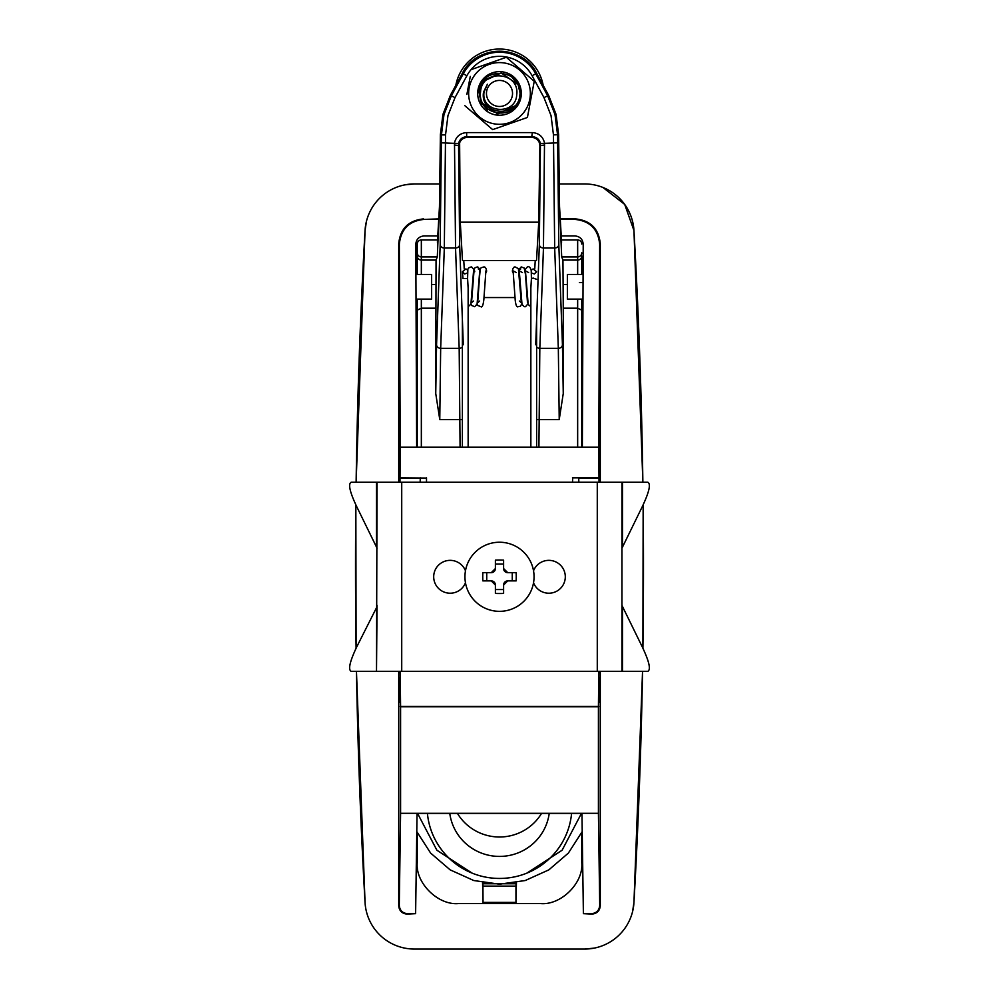 <?xml version="1.0" encoding="UTF-8"?>
<svg xmlns="http://www.w3.org/2000/svg" width="999" height="999" viewBox="0 0 999 999"><rect width="100%" height="100%" fill="white"/><g stroke="black" fill="none" stroke-linecap="round" stroke-linejoin="round"><path stroke-width="1.5" d="M599.412 677.559L599.412 702.247L599.412 677.559M582.979 299.126L567.37 299.126L567.37 274.45L583.079 274.45M600.062 274.45L600.062 299.126L600.062 274.45M399.588 702.247L399.588 677.559L399.588 702.247M415.921 274.45L431.63 274.45L431.63 299.126L416.021 299.126M398.938 299.126L398.938 274.45L398.938 299.126M560.277 219.418L575.099 219.418C589.972 220.991 598.164 229.258 599.662 244.206L598.788 447.215L582.342 447.215L583.216 244.206C582.717 239.223 579.982 236.463 575.024 235.939L561.226 235.939M575.099 219.418L575.599 218.918C590.484 220.479 598.713 228.709 600.274 243.594L599.662 244.206M438.723 219.418L423.901 219.418C409.028 220.991 400.836 229.258 399.338 244.206L400.212 447.215L582.342 447.215M575.599 218.918L560.252 218.918M438.748 218.918L423.901 219.418M399.338 244.206L398.726 243.594C400.287 228.709 408.516 220.479 423.401 218.918M417.045 813.311L415.609 913.648L407.38 913.648C402.435 913.123 399.725 910.339 399.275 905.306L400.587 813.311L598.413 813.311L598.413 706.743L400.587 706.743L400.587 813.311M407.38 913.648L406.943 914.085C401.985 913.561 399.238 910.826 398.726 905.856L399.275 905.306M598.413 813.311L599.725 905.306C599.275 910.339 596.565 913.123 591.62 913.648L583.391 913.648L581.955 813.311M599.725 905.306L600.274 905.856C599.762 910.826 597.015 913.561 592.057 914.085L591.62 913.648M592.057 914.085L583.391 913.648M415.609 913.648L406.943 914.085M594.018 948.151L584.677 949.05A49.363 49.363 0 0 0 633.953 902.484L642.544 671.39A5935.708 5935.708 0 0 1 633.953 902.484L632.554 911.687M642.906 648.189L643.156 504.882A5935.708 5935.708 0 0 1 642.906 648.189M558.891 183.953L584.677 183.953A49.363 49.363 0 0 1 633.953 230.519A5935.708 5935.708 0 0 1 642.869 482.18L633.953 230.519L624.7 204.42L602.921 187.45M404.982 184.84L414.323 183.953A49.363 49.363 0 0 0 365.047 230.519L356.131 482.18A5935.708 5935.708 0 0 1 365.047 230.519L366.446 221.303M355.844 504.882L356.094 648.189A5935.708 5935.708 0 0 1 355.844 504.882M356.456 671.39L365.047 902.484A5935.708 5935.708 0 0 1 356.456 671.39M414.323 183.953L440.109 183.953M365.047 902.484A49.363 49.363 0 0 0 414.323 949.05L584.677 949.05M398.726 243.594L398.726 482.18M398.726 671.39L398.726 905.856M600.274 905.856L600.274 671.39M600.274 482.18L600.274 243.594M416.658 447.215L415.784 244.206C416.283 239.223 419.018 236.463 423.976 235.939L437.774 235.939M417.045 813.448L581.955 813.448M399.975 482.18L400.212 447.215M400.212 671.39L400.587 706.743M598.413 706.743L598.788 671.39M400.212 706.355L598.788 706.355M599.025 482.18L598.788 447.215M599.025 478.059L578.696 478.059M572.714 478.059L572.489 482.18M572.489 477.834L598.788 477.834M426.286 478.059L400.212 477.834M426.511 477.834L426.511 482.18M399.975 478.059L420.304 478.059M599.962 282.605L599.962 286.975M579.395 282.605L583.054 282.605M427.422 813.448A72.39 71.691 180 0 0 499.5 878.446A72.39 71.691 180 0 0 571.578 813.448M449.775 813.448A50.187 49.7 180 0 0 549.225 813.448M457.467 813.448A49.038 48.564 180 0 0 541.533 813.448M516.446 882.616L515.959 902.397L483.041 902.397L482.904 882.691M515.959 902.397L515.959 886.101L483.041 886.101M482.554 882.616L483.041 902.397M482.904 883.74L516.096 883.74M417.232 832.554L417.232 862.836C415.397 882.991 438.012 905.394 458.366 903.571L540.634 903.571C560.988 905.394 583.603 882.991 581.768 862.836L581.768 832.554M515.959 886.101L516.096 882.691M516.096 883.665L509.278 883.665M489.722 883.665L482.904 883.665M485.551 273.476L486.638 271.129C486.213 268.319 485.314 266.908 483.941 266.908C479.508 268.306 480.569 267.133 479.582 276.011L477.684 302.697L479.657 301.036M480.157 270.242L478.209 268.906M520.791 268.906L518.843 270.242M519.343 301.036L521.316 302.697L518.394 268.631L515.059 266.908C513.686 266.908 512.787 268.319 512.362 271.129L513.449 273.476M536.613 279.32L533.204 278.084L531.418 278.571L530.856 288.124L530.856 447.215M524.925 269.78L527.397 266.908C529.083 266.159 530.357 267.37 531.231 270.554L531.418 278.571M531.381 272.939L534.328 273.963L536.588 271.753L533.129 268.906L531.181 270.242M467.819 270.242L465.871 268.906L462.412 271.753L464.672 273.963L467.632 272.914M463.236 278.434L467.582 278.571L468.144 288.124L468.144 447.215M467.582 278.571L467.819 270.267C467.669 268.456 468.931 267.332 471.603 266.908L474.075 269.792M512.487 94.555A13.024 13.024 0 0 1 498.401 106.431A13.024 13.024 0 0 1 486.513 92.358A13.024 13.024 0 0 1 500.599 80.469A13.024 13.024 0 0 1 512.487 94.555M518.968 100.075L518.743 100.712C511.838 121.678 477.072 113.961 480.569 91.846C481.705 68.631 520.142 71.553 516.708 94.905C515.659 115.896 480.881 113.287 484.016 92.145L487.387 84.228L483.541 92.108C479.483 115.822 518.356 118.282 519.842 95.18L520.067 93.082A20.567 20.567 0 0 1 519.992 95.192L519.867 96.329M487.362 110.052L480.881 102.198L479.008 91.721L480.881 102.198L497.764 113.948L516.383 105.207L518.743 100.712L516.383 105.207L497.764 113.948L516.383 105.207L518.743 100.712L516.383 105.207L497.764 113.948L480.881 102.198L479.008 91.721L480.881 102.198L497.764 113.948L516.383 105.207L518.743 100.712A20.567 20.567 0 0 0 519.992 95.192M481.868 104.033L479.008 91.721L480.881 102.198L497.764 113.948L516.383 105.207L518.743 100.712L516.383 105.207L497.764 113.948L480.881 102.198L479.008 91.721L480.881 102.198L497.764 113.948L516.383 105.207L518.743 100.712L516.383 105.207L497.764 113.948L480.881 102.198L479.008 91.721L480.881 102.198L497.764 113.948L516.383 105.207L518.743 100.712L516.383 105.207L497.764 113.948L516.383 105.207L518.743 100.712L516.383 105.207L497.764 113.948L480.881 102.198L479.008 91.721L480.881 102.198L497.764 113.948L516.383 105.207L518.743 100.712L516.383 105.207L497.764 113.948L480.881 102.198L479.008 91.721L480.881 102.198L497.764 113.948L516.383 105.207L518.743 100.712L516.383 105.207L497.764 113.948L480.881 102.198L497.764 113.948L516.383 105.207L497.764 113.948L480.881 102.198L497.764 113.948L516.383 105.207L518.743 100.712L516.383 105.207L497.764 113.948L480.881 102.198L479.008 91.721L481.868 104.033L479.008 91.721L480.881 102.198L497.764 113.948L516.383 105.207L518.743 100.712L516.383 105.207L497.764 113.948L480.881 102.198L479.008 91.721L480.881 102.198L497.764 113.948L516.383 105.207L518.743 100.712L516.383 105.207L497.764 113.948L480.881 102.198L479.008 91.721L480.881 102.198L497.764 113.948L516.383 105.207L497.764 113.948L480.881 102.198L479.008 91.721L480.881 102.198L497.764 113.948L516.383 105.207L518.743 100.712L516.383 105.207L497.764 113.948L480.881 102.198L479.008 91.721L480.881 102.198L497.764 113.948L516.383 105.207L518.743 100.712L516.383 105.207L497.764 113.948L480.881 102.198L479.008 91.721L480.881 102.198L497.764 113.948L516.383 105.207L518.743 100.712L516.383 105.207L497.764 113.948L480.881 102.198L479.008 91.721L482.617 81.706L501.236 72.964L518.119 84.703L520.067 93.082L518.119 84.703L501.236 72.964L482.617 81.706L479.008 91.721L482.617 81.706L501.236 72.964L518.119 84.703L520.067 93.082L518.119 84.703L501.236 72.964L483.891 80.057L501.236 72.964L518.119 84.703L520.067 93.082L518.119 84.703L501.236 72.964L482.617 81.706L479.008 91.721L482.617 81.706L501.236 72.964L518.119 84.703L520.067 93.082L518.119 84.703L501.236 72.964L482.617 81.706L479.008 91.721L482.617 81.706L479.008 91.721L482.617 81.706L501.236 72.964L518.119 84.703L520.067 93.082L518.119 84.703L501.236 72.964L482.617 81.706L479.008 91.721L482.617 81.706L501.236 72.964L518.119 84.703L520.067 93.082L518.119 84.703L501.236 72.964L482.617 81.706L479.008 91.721L482.617 81.706L501.236 72.964L518.119 84.703L520.067 93.082L518.119 84.703L501.236 72.964L482.617 81.706L479.008 91.721L482.617 81.706L501.236 72.964L518.119 84.703L520.067 93.082L518.119 84.703L501.236 72.964L482.617 81.706L479.008 91.721L482.617 81.706L501.236 72.964L518.119 84.703L520.067 93.082L518.119 84.703L501.236 72.964L482.617 81.706L479.008 91.721L482.617 81.706L501.236 72.964L518.119 84.703L520.067 93.082L518.119 84.703L501.236 72.964L482.617 81.706L479.008 91.721L482.617 81.706L501.236 72.964L518.119 84.703L501.236 72.964L482.617 81.706L480.144 86.501M516.383 105.207L497.764 113.948L480.881 102.198L497.764 113.948L516.383 105.207L518.743 100.712L516.383 105.207L497.764 113.948L480.881 102.198L497.764 113.948L516.383 105.207L518.743 100.712L516.383 105.207L497.764 113.948L480.881 102.198L479.008 91.721L480.881 102.198L497.764 113.948L516.383 105.207L518.743 100.712L516.383 105.207L497.764 113.948L480.881 102.198L479.008 91.721L480.881 102.198L497.764 113.948L516.383 105.207L518.743 100.712L516.383 105.207L497.764 113.948L480.881 102.198L479.008 91.721L480.881 102.198L497.764 113.948L516.383 105.207L518.743 100.712L516.383 105.207L497.764 113.948L480.881 102.198L479.008 91.721L482.617 81.706L501.236 72.964L518.119 84.703L501.236 72.964L482.617 81.706L479.008 91.721L483.891 80.057L501.236 72.964L518.119 84.703L520.067 93.082L518.119 84.703L501.236 72.964L518.119 84.703L520.067 93.082L518.119 84.703L511.638 76.848M480.881 102.198L497.764 113.948L516.383 105.207L518.743 100.712L516.383 105.207L497.764 113.948L480.881 102.198L479.008 91.721L480.881 102.198L497.764 113.948L516.383 105.207L518.743 100.712L516.383 105.207L497.764 113.948L480.881 102.198L497.764 113.948L516.383 105.207L518.743 100.712L516.383 105.207L497.764 113.948L480.881 102.198L479.008 91.721L482.617 81.706L501.236 72.964L518.119 84.703L520.067 93.082L518.119 84.703L501.236 72.964L482.617 81.706L479.008 91.721L482.617 81.706L501.236 72.964L518.119 84.703L520.067 93.082L518.119 84.703L501.236 72.964L482.617 81.706L479.008 91.721L482.617 81.706L501.236 72.964L518.119 84.703L501.236 72.964L482.617 81.706L479.008 91.721L482.617 81.706L501.236 72.964L518.119 84.703L520.067 93.082L518.119 84.703L501.236 72.964L518.119 84.703L520.067 93.082L518.119 84.703L501.236 72.964L482.617 81.706L479.008 91.721L482.617 81.706L479.008 91.721L482.617 81.706L479.008 91.721L482.617 81.706L501.236 72.964L518.119 84.703L501.236 72.964L482.617 81.706L479.008 91.721L482.617 81.706L501.236 72.964L518.119 84.703L520.067 93.082L518.119 84.703L501.236 72.964L482.617 81.706L479.008 91.721L482.617 81.706L501.236 72.964L518.119 84.703L520.067 93.082L518.119 84.703L501.236 72.964L518.119 84.703L520.067 93.082L518.206 84.915M479.008 91.721L480.881 102.198L497.764 113.948L516.383 105.207L518.743 100.712L516.383 105.207L497.764 113.948L480.881 102.198L479.008 91.721L480.881 102.198L497.764 113.948L516.383 105.207L518.743 100.712L516.383 105.207L497.764 113.948L480.881 102.198L479.008 91.721L480.881 102.198L497.764 113.948L516.383 105.207L518.743 100.712L516.383 105.207L497.764 113.948L480.881 102.198L479.008 91.721L480.881 102.198L497.764 113.948L516.383 105.207L518.743 100.712L516.383 105.207L497.764 113.948L480.881 102.198L479.008 91.721L482.617 81.706L501.236 72.964L518.119 84.703L520.067 93.082L518.119 84.703L501.236 72.964L482.617 81.706L479.008 91.721L482.617 81.706L501.236 72.964L482.617 81.706L479.008 91.721L482.617 81.706L501.236 72.964L518.119 84.703L520.067 93.082L518.119 84.703L501.236 72.964L482.617 81.706L479.008 91.721L482.617 81.706L501.236 72.964L518.119 84.703L520.067 93.082L518.119 84.703L501.236 72.964L482.617 81.706L479.008 91.721L482.617 81.706L501.236 72.964L518.119 84.703L520.067 93.082L518.119 84.703L501.236 72.964L482.617 81.706L479.008 91.721L482.617 81.706L501.236 72.964L518.119 84.703L520.067 93.082L518.119 84.703L501.236 72.964L482.617 81.706L479.008 91.721C479.807 66.421 520.991 67.957 520.067 93.082M505.232 63.137A30.857 30.857 0 0 1 529.82 99.176A30.857 30.857 0 0 1 493.768 123.764A30.857 30.857 0 0 1 469.18 87.725A30.857 30.857 0 0 1 505.232 63.137M527.922 114.773L527.41 117.457L492.669 129.62L464.76 105.619L492.669 129.62L527.41 117.457L534.24 81.281L506.331 57.28L471.59 69.455L506.331 57.28L534.24 81.281M503.546 72.028A21.803 21.803 0 0 0 478.071 89.41A21.803 21.803 0 0 0 495.454 114.873A21.803 21.803 0 0 0 520.929 97.502A21.803 21.803 0 0 0 503.546 72.028M470.279 76.424L466.87 94.455M460.089 447.215L459.178 348.326L455.544 248.027L454.495 142.82C456.106 136.501 460.164 133.104 466.658 132.592L532.342 132.592C538.836 133.104 542.894 136.501 544.505 142.82L543.456 248.027L539.822 348.326L558.329 348.326A4.108 3.559 -2.1 0 0 562.437 344.755L563.261 393.506L559.228 419.568L558.329 348.326L554.682 248.027L553.458 134.902L551.048 115.659L543.98 97.602L532.105 75.737A37.1 37.1 0 0 0 466.895 75.737L455.02 97.602L447.952 115.659L445.542 134.902L444.318 248.027L440.671 348.326L439.772 419.568L435.739 393.506L436.051 260.09L437.3 256.905L439.46 206.493A4.108 3.859 -176.7 0 1 439.485 206.269M577.659 447.215L577.659 308.179L563.261 308.179L562.949 260.09L561.7 256.905L559.54 206.718L558.603 134.64L556.068 114.385L548.626 95.367L536.625 73.277L535.714 73.776L547.589 95.629L555.032 114.648L557.567 134.902L558.803 244.468L562.437 344.755M440.397 134.64L439.46 206.718A4.108 3.859 -176.7 0 1 439.46 206.493L440.397 134.64L442.932 114.385L450.374 95.367L442.932 114.385L440.397 134.64L441.433 134.902L443.968 114.648L451.411 95.629L463.286 73.776A41.221 41.221 0 0 1 535.714 73.776L532.105 75.737M543.98 97.602L548.626 95.367L536.625 73.289A42.258 42.258 0 0 0 462.375 73.289L450.374 95.367L455.02 97.602M544.68 145.005L539.885 145.617L539.385 142.82C537.949 139.398 535.377 137.587 531.655 137.4L467.345 137.4C463.636 137.587 461.051 139.398 459.615 142.82L460.277 222.19L462.487 260.527L536.513 260.527L538.723 222.19L460.277 222.19M539.885 145.617L538.723 222.19M417.232 244.068L417.232 274.45L417.232 244.068A4.108 4.108 0 0 1 421.341 239.96L421.341 260.09L436.051 260.09M417.232 299.126L417.232 447.215L417.232 299.126M466.658 132.592L466.658 136.701C462.325 137.038 459.627 139.311 458.553 143.519L459.652 244.468A4.108 3.559 -2.1 0 1 455.544 248.027L444.318 248.027A4.108 3.559 -177.9 0 1 440.197 244.468L441.433 134.902L445.542 134.902M462.387 346.965A4.108 3.559 -2.1 0 1 459.178 348.326L440.671 348.326A4.108 3.559 -177.9 0 1 436.563 344.755L440.197 244.468M581.768 310.14L581.768 447.215L581.768 299.126L581.768 310.14L577.659 308.179L577.659 299.126M563.261 393.506L563.261 308.179M536.613 346.965A4.108 3.559 -177.9 0 0 539.822 348.326L538.911 447.215M463.761 260.527L464.26 269.018M535.239 260.527L534.74 269.018M558.803 244.468A4.108 3.559 -2.1 0 1 554.682 248.027L543.456 248.027A4.108 3.559 -177.9 0 1 539.348 244.468L540.447 143.519C539.373 139.311 536.675 137.038 532.342 136.701L466.658 136.701L467.345 137.4M454.32 145.005L459.115 145.617M532.342 132.592L531.655 137.4M559.54 206.718A4.108 3.859 -3.3 0 0 559.54 206.493L561.588 242.257M562.949 260.09L577.659 260.09L577.659 239.96L561.463 239.96M577.659 274.45L577.659 260.09A4.108 4.108 0 0 0 581.768 255.981L581.768 274.45L581.768 255.981M577.659 239.96A4.108 4.108 0 0 1 581.768 244.068M437.537 239.96L421.341 239.96M417.232 255.981A4.108 4.108 0 0 0 421.341 260.09L421.341 274.45M417.232 310.14L421.341 308.179L421.341 299.126M435.739 308.179L421.341 308.179L421.341 447.215M435.739 393.506L436.563 344.755M491.271 580.894A4.108 4.108 0 0 1 495.392 585.014L491.271 580.894L482.854 580.894A38.886 16.434 90 0 1 482.754 576.785A38.886 16.434 90 0 1 482.854 572.664L491.271 572.664L495.392 568.556L495.392 560.127A38.886 16.434 0 0 1 503.608 560.127L503.608 568.556L507.729 572.664L516.146 572.664A38.886 16.434 90 0 1 516.246 576.785A38.886 16.434 90 0 1 516.146 580.894L507.729 580.894L503.608 585.014A4.108 4.108 0 0 1 507.729 580.894M499.5 542.232A34.553 34.553 0 0 1 534.053 576.785A34.553 34.553 0 0 1 499.5 611.338A34.553 34.553 0 0 1 464.947 576.785A34.553 34.553 0 0 1 499.5 542.232M507.729 572.664A4.108 4.108 0 0 1 503.608 568.556M512.262 572.664L512.262 580.894M503.608 585.014L503.608 593.431A38.886 16.434 180 0 1 495.392 593.431L495.392 585.014M503.608 589.535L495.392 589.535M486.738 572.664L486.738 580.894M495.392 568.556A4.108 4.108 0 0 1 491.271 572.664M495.392 564.023L503.608 564.023M465.472 582.767A16.459 16.459 0 0 1 433.691 576.785A16.459 16.459 0 0 1 465.472 570.804M533.528 570.804A16.459 16.459 0 0 1 565.309 576.785A16.459 16.459 0 0 1 533.528 582.767M376.498 607.729L356.818 646.715C349.75 661.6 347.902 669.817 351.286 671.39L376.498 671.39L377.048 605.382M621.952 605.382L642.182 646.715C649.25 661.6 651.098 669.817 647.714 671.39L401.723 671.39L401.723 482.18L377.048 482.18L376.498 671.39M401.723 482.18L647.714 482.18C651.098 483.741 649.25 491.97 642.182 506.855L621.952 548.189M377.048 671.39L401.723 671.39M377.048 482.18L351.286 482.18C347.902 483.741 349.75 491.97 356.818 506.855L377.048 548.189M621.952 671.39L621.952 482.18M543.181 85.34A44.431 44.431 0 0 0 455.819 85.34M485.102 813.448L513.898 813.448M437.3 256.905L421.341 256.905A4.108 4.108 0 0 1 417.232 252.797M581.768 252.797A4.108 4.108 -0 0 1 577.659 256.905L561.7 256.905M536.625 73.277C522.614 44.268 476.386 44.256 462.375 73.277L450.374 95.367M548.626 95.367L556.068 114.373L558.603 134.64L553.458 134.902M466.895 75.737L462.375 73.289M458.553 143.519L441.433 142.82M559.228 419.568L536.613 419.568M514.997 297.54L484.003 297.54M459.652 244.468L463.299 344.755M557.567 142.82L540.447 143.519M535.701 344.755L539.348 244.468M439.772 419.568L462.387 419.568M558.603 134.64L559.54 206.493A4.108 3.859 -3.3 0 0 559.515 206.269M439.46 206.718L437.412 242.257M567.37 284.565L563.486 284.565M435.514 284.565L431.63 284.565M597.277 671.39L597.277 482.18M376.498 482.18L376.498 545.829M622.502 671.39L622.502 607.729M622.502 482.18L622.502 545.829M477.16 303.783L477.847 305.494L480.856 306.681C482.13 307.717 483.116 305.432 483.828 299.825L485.901 270.854M521.84 303.796L520.442 306.206L518.144 306.681C516.82 307.442 515.846 305.357 515.234 300.424L513.099 270.854L516.258 272.54M536.613 447.215L536.613 319.792M527.484 302.697L525.474 274.363L524.225 268.057L521.228 266.908L518.756 269.792M528.009 303.796L525.549 306.668L524.313 306.681L522.015 304.47L519.268 270.854L522.427 272.54M530.856 306.73L528.184 304.47L525.437 270.854L528.596 272.54M480.244 269.792L477.772 266.908C475.112 267.432 473.888 268.356 474.1 269.693L471.516 302.697L473.489 301.036M470.991 303.783L471.665 305.494L474.687 306.681L477.085 304.108L479.732 270.854M468.144 306.73L470.916 304.108L473.563 270.854M462.387 447.215L462.387 319.792M462.987 278.546L462.412 271.753M474.75 271.753L474.6 270.879M581.418 813.448L562.112 850.224L526.848 873.138M472.152 873.138L436.9 850.224L417.582 813.448M420.154 482.18L420.304 477.834M582.217 831.568L568.369 853.096L548.826 869.879L525.224 880.531L499.5 884.19L473.776 880.531L450.174 869.879L430.631 853.096L416.783 831.568M578.846 482.18L578.696 477.834"/></g></svg>
